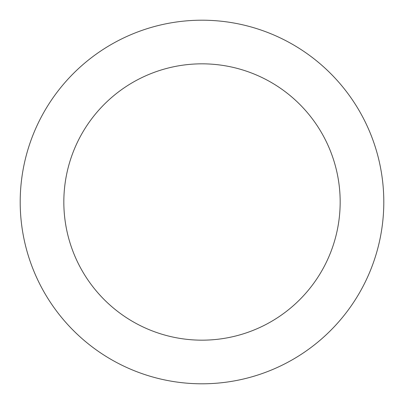 <?xml version="1.0" encoding="UTF-8"?>
<svg xmlns="http://www.w3.org/2000/svg" width="404" height="404" viewBox="0 0 404 404"><rect width="100%" height="100%" fill="white"/><g stroke="black" fill="none" stroke-linecap="round" stroke-linejoin="round"><path stroke-width="0.61" d="M202 340.168A138.168 138.168 0 0 0 340.168 202A138.168 138.168 0 0 0 202 63.832A138.168 138.168 0 0 0 63.832 202A138.168 138.168 0 0 0 202 340.168M202 383.8A181.8 181.8 0 0 0 383.8 202A181.8 181.8 0 0 0 202 20.2A181.8 181.8 0 0 0 20.2 202A181.8 181.8 0 0 0 202 383.8"/></g></svg>
